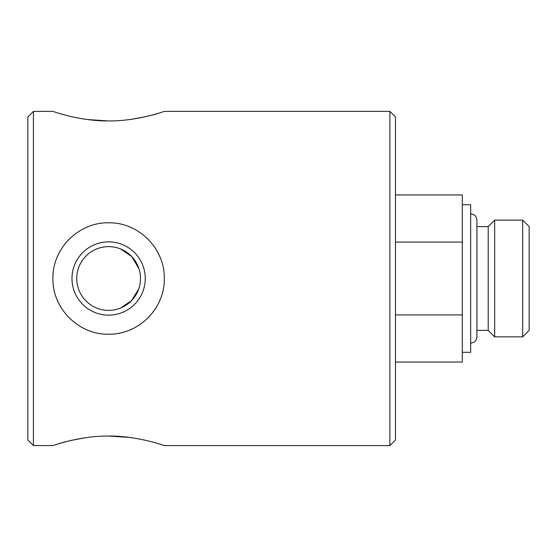 <?xml version="1.0" encoding="UTF-8"?>
<svg xmlns="http://www.w3.org/2000/svg" width="557" height="557" viewBox="0 0 557 557"><rect width="100%" height="100%" fill="white"/><g stroke="black" fill="none" stroke-linecap="round" stroke-linejoin="round"><path stroke-width="0.84" d="M395.47 362.05L462.31 362.05L462.31 194.95L395.47 194.95M462.31 242.079L395.47 242.079M462.31 314.921L395.47 314.921M138.944 268.697L131.828 256.638L120.59 248.958M138.728 288.951L131.605 300.599L120.59 308.042M140.489 278.5A31.874 31.874 0 0 1 92.678 306.106A31.874 31.874 0 0 1 92.678 250.894A31.874 31.874 0 0 1 140.489 278.5M33.42 445.6L33.42 111.4L52.915 111.4C52.358 111.087 78.628 121.127 108.573 120.96C138.616 121.134 164.921 111.066 164.315 111.4L389.9 111.4L389.9 445.6L164.315 445.6C164.907 445.927 138.589 435.866 108.622 436.04C78.628 435.873 52.351 445.92 52.915 445.6L33.42 445.6L27.85 440.03L27.85 116.97L33.42 111.4M57.176 444.228C63.282 442.007 73.371 439.752 87.442 437.461M108.587 436.04L129.732 437.454M160.158 444.263L164.315 445.6M164.315 278.5C164.872 248.45 138.602 222.243 108.657 222.8C78.628 222.194 52.323 248.533 52.915 278.479C52.309 308.467 78.634 334.799 108.608 334.2C138.602 334.764 164.879 308.55 164.315 278.5M160.158 112.737C154.08 114.965 143.929 117.235 129.711 119.553M108.587 120.96L87.442 119.539M522.675 336.86L529.15 330.385L529.15 226.615L522.675 220.14L494.686 220.14L494.686 336.86L522.675 336.86L522.675 220.14M494.686 336.86L488.211 330.385L488.211 226.615L494.686 220.14M488.211 330.385L476.931 330.385L476.931 220.14L476.931 336.86C476.437 341.434 473.422 342.534 473.422 342.485L470.665 343.126M462.31 352.303L470.665 352.303L470.665 204.698L462.31 204.698M389.9 445.6L395.47 440.03L395.47 116.97L389.9 111.4M160.026 299.931A55.7 55.7 0 0 1 154.164 310.562M150.049 315.722A55.7 55.7 0 0 1 147.988 317.894M135.978 327.015A55.7 55.7 0 0 1 130.011 329.925M87.212 329.925A55.7 55.7 0 0 1 80.974 326.862M69.806 318.458A55.7 55.7 0 0 1 69.221 317.88M59.648 305.048A55.7 55.7 0 0 1 57.183 299.882M57.19 257.09A55.7 55.7 0 0 1 60.998 249.606M67.912 240.478A55.7 55.7 0 0 1 69.228 239.12M81.837 229.658A55.7 55.7 0 0 1 87.233 227.068M108.657 222.8A55.7 55.7 0 0 1 109.297 222.807M130.032 227.082A55.7 55.7 0 0 1 136.918 230.528M147.166 238.299A55.7 55.7 0 0 1 147.988 239.099M157.311 251.465A55.7 55.7 0 0 1 160.033 257.076M145.259 278.5A36.644 36.644 0 0 1 90.297 310.235A36.644 36.644 0 0 1 90.297 246.765A36.644 36.644 0 0 1 145.259 278.5M488.211 226.615L476.931 226.615M470.665 213.874L473.422 214.515C473.422 214.466 476.437 215.566 476.931 220.14"/></g></svg>
